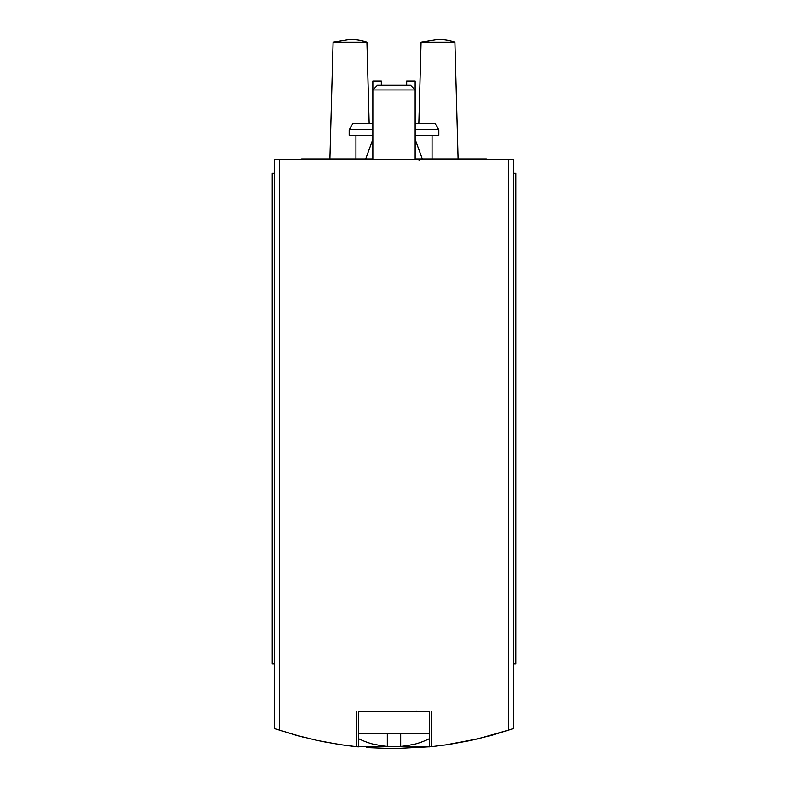 <?xml version="1.0" encoding="UTF-8"?>
<svg xmlns="http://www.w3.org/2000/svg" width="788" height="788" viewBox="0 0 788 788"><rect width="100%" height="100%" fill="white"/><g stroke="black" fill="none" stroke-linecap="round" stroke-linejoin="round"><path stroke-width="1.18" d="M347.528 745.635L356.097 746.63L433.045 746.512M356.619 746.679L358.304 746.857L356.373 746.66L356.373 711.377M431.381 746.679L448.402 744.532L470.584 740.484L492.47 735.086L513.293 728.585L513.293 159.747L274.707 159.747L274.707 728.585L295.53 735.086L317.416 740.484L339.598 744.532L356.373 746.66M300.583 736.455L277.386 729.501M304.227 737.401L301.843 736.79M322.272 741.498L343.233 745.054M343.923 745.153L345.223 745.33M366.233 747.546L393.606 748.6M393.961 748.6L431.44 746.679M444.767 745.064L478.03 738.809L510.575 729.511M513.293 663.998L515.835 663.998L515.835 173.281L513.293 173.281M274.707 173.281L272.165 173.281L272.165 663.998L274.707 663.998M372.852 135.211L349.163 135.211L349.163 129.793L352.876 123.371L372.852 123.371M415.148 123.371L435.124 123.371L438.837 129.793L415.148 129.793M415.148 135.211L438.837 135.211L438.837 129.793M349.163 129.793L372.852 129.793M366.922 42.148A53.505 53.505 0 0 0 350.01 39.4L333.088 42.148L366.922 42.148L369.148 123.371M454.912 42.148A53.505 53.505 0 0 0 437.99 39.4L421.078 42.148L454.912 42.148L458.114 158.9M381.313 85.291L381.313 81.066L372.852 81.066L372.852 89.96L415.148 89.96L415.148 81.066L406.687 81.066L406.687 85.291M431.627 746.66L431.627 711.377M373.699 744.039L373.699 744.039A80.021 80.021 0 0 0 387.312 746.384L387.312 733.372L429.598 733.372M358.402 733.372L387.312 733.372M400.688 733.372L400.688 746.384A80.021 80.021 0 0 0 414.301 744.039L414.301 744.039M358.402 746.857L358.402 711.377L429.598 711.377L429.598 746.857M372.852 159.747L372.852 89.96L377.521 85.291L410.479 85.291L415.148 89.96L415.148 159.747M415.148 139.249L422.299 158.9M298.012 159.747L301.686 158.9M508.644 730.151L508.644 159.747M279.356 730.151L279.356 159.747M432.07 158.9L432.07 135.211M355.93 158.9L355.93 135.211M333.088 42.148L329.886 158.9M421.078 42.148L418.852 123.371M358.402 738.583A80.268 80.268 0 0 0 373.699 744.296M414.301 744.296A80.268 80.268 0 0 0 429.598 738.583M415.995 711.288L416.842 711.377M372.852 139.249L365.701 158.9M419.906 160.259L417.689 159.747M450.785 158.9L415.148 158.9M486.324 158.9L489.988 159.747L486.324 158.9L415.256 158.9L418.921 159.747M372.852 158.9L301.676 158.9"/></g></svg>
